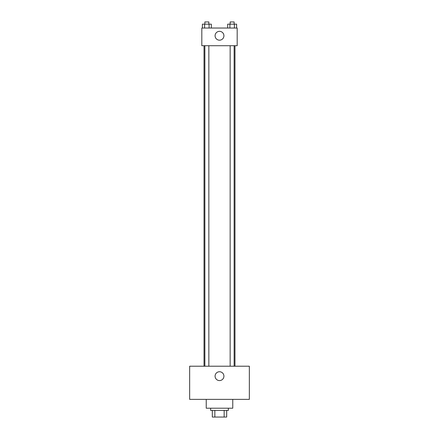 <?xml version="1.0" encoding="UTF-8"?>
<svg xmlns="http://www.w3.org/2000/svg" width="439" height="439" viewBox="0 0 439 439"><rect width="100%" height="100%" fill="white"/><g stroke="black" fill="none" stroke-linecap="round" stroke-linejoin="round"><path stroke-width="0.66" d="M224.153 410.421L224.153 417.05L212.317 417.05L212.317 410.421M224.153 417.05L226.683 417.05L226.683 410.421L226.683 417.05M228.34 408.21L228.34 410.421L210.66 410.421L210.66 408.21M214.847 410.421L214.847 417.05M206.237 399.369L206.237 408.21L232.763 408.21L232.763 399.369M249.341 399.369L189.659 399.369L189.659 366.214L249.341 366.214L249.341 399.369M219.5 371.74A4.423 4.423 0 0 1 223.33 378.369A4.423 4.423 0 0 1 215.67 378.369A4.423 4.423 0 0 1 219.5 371.74M234.975 45.711L234.975 366.214M230.151 366.214L230.151 45.711M208.849 45.711L208.849 366.214M237.181 45.711L201.819 45.711L201.819 28.03L237.181 28.03L237.181 45.711M223.923 35.762A4.423 4.423 0 0 1 217.289 39.592A4.423 4.423 0 0 1 217.289 31.937A4.423 4.423 0 0 1 223.923 35.762M236.61 28.03L236.61 24.161L227.676 24.161L227.676 28.03M234.377 24.161L234.377 28.03M229.91 24.161L229.91 28.03M230.151 24.161L230.151 21.95L234.135 21.95L234.135 24.161M211.324 28.03L211.324 24.161L202.39 24.161L202.39 28.03M209.09 24.161L209.09 28.03M204.623 24.161L204.623 28.03M204.865 24.161L204.865 21.95L208.849 21.95L208.849 24.161M204.025 45.711L204.025 366.214M234.135 366.214L234.135 45.711M204.865 45.711L204.865 366.214"/></g></svg>
